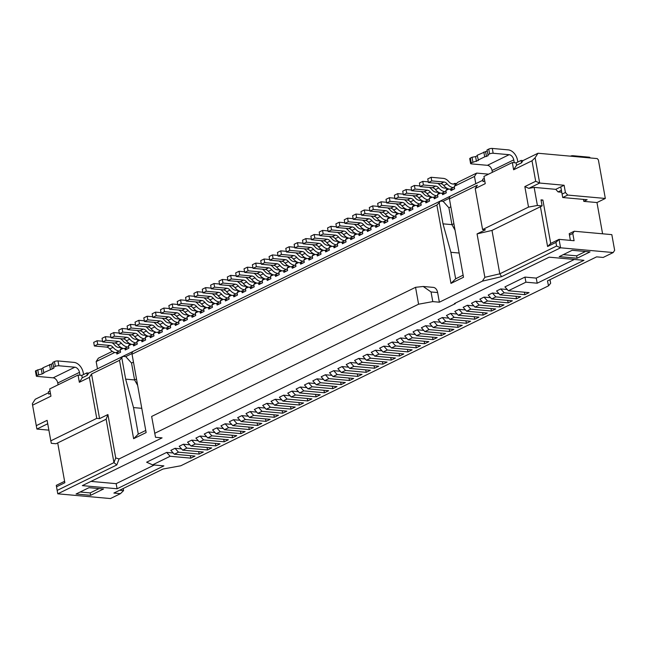 <?xml version="1.0" encoding="UTF-8"?>
<svg xmlns="http://www.w3.org/2000/svg" width="647" height="647" viewBox="0 0 647 647"><rect width="100%" height="100%" fill="white"/><g stroke="black" fill="none" stroke-linecap="round" stroke-linejoin="round"><path stroke-width="0.97" d="M453.385 184.039L454.679 183.4L455.787 184.241L452.657 183.974A6.381 4.367 63.9 0 1 448.792 181.645A8.929 6.114 63.9 0 0 443.381 178.386L431.112 177.278L431.759 180.901L428.419 182.535L440.688 183.643L444.028 182.009L431.759 180.901M428.419 182.535L427.764 178.92L431.112 177.278M444.028 182.009A5.103 3.494 -116.1 0 1 447.126 183.869L443.777 185.503A5.103 3.494 63.9 0 0 440.688 183.643M447.101 188.309L444.303 188.059A6.381 4.367 63.9 0 1 440.437 185.729A8.929 6.114 63.9 0 0 437.704 183.368M422.758 181.37L423.405 184.985L420.065 186.619L419.418 183.004L422.758 181.37L428.298 181.872M420.065 186.619L432.342 187.727L435.682 186.093L423.405 184.985M435.682 186.093A5.103 3.494 -116.1 0 1 438.771 187.953L435.431 189.587A5.103 3.494 63.9 0 0 432.342 187.727M438.747 192.394L435.949 192.143A6.381 4.367 63.9 0 1 432.083 189.822A8.929 6.114 63.9 0 0 429.357 187.46M414.403 185.454L415.059 189.07L411.718 190.703L411.063 187.088L414.403 185.454L419.952 185.956M411.718 190.703L423.987 191.811L427.327 190.178L415.059 189.07M427.327 190.178A5.103 3.494 -116.1 0 1 430.417 192.038L427.077 193.671A5.103 3.494 63.9 0 0 423.987 191.811M430.401 196.486L427.602 196.227A6.381 4.367 63.9 0 1 423.736 193.906A8.929 6.114 63.9 0 0 421.003 191.544M406.057 189.539L406.704 193.162L403.364 194.796L402.717 191.172L406.057 189.539L411.597 190.04M403.364 194.796L415.633 195.904L418.973 194.27L406.704 193.162M418.973 194.27A5.103 3.494 -116.1 0 1 422.07 196.13L418.722 197.764A5.103 3.494 63.9 0 0 415.633 195.904M422.046 200.57L419.248 200.319A6.381 4.367 63.9 0 1 415.382 197.99A8.929 6.114 63.9 0 0 412.649 195.629M397.703 193.631L398.35 197.246L395.01 198.88L394.363 195.265L397.703 193.631L403.243 194.124M395.01 198.88L407.286 199.988L410.627 198.354L398.35 197.246M410.627 198.354A5.103 3.494 -116.1 0 1 413.716 200.214L410.376 201.848A5.103 3.494 63.9 0 0 407.286 199.988M413.692 204.654L410.894 204.403A6.381 4.367 63.9 0 1 407.028 202.074A8.929 6.114 63.9 0 0 404.302 199.721M389.348 197.715L390.004 201.33L386.663 202.964L386.008 199.349L389.348 197.715L394.896 198.217M386.663 202.964L398.932 204.072L402.272 202.438L390.004 201.33M402.272 202.438A5.103 3.494 -116.1 0 1 405.362 204.298L402.022 205.932A5.103 3.494 63.9 0 0 398.932 204.072M405.345 208.746L402.547 208.488A6.381 4.367 63.9 0 1 398.681 206.167A8.929 6.114 63.9 0 0 395.948 203.805M381.002 201.799L381.649 205.414L378.309 207.056L377.662 203.433L381.002 201.799L386.542 202.301M378.309 207.056L390.578 208.164L393.918 206.522L381.649 205.414M393.918 206.522A5.103 3.494 -116.1 0 1 397.015 208.383L393.675 210.024A5.103 3.494 63.9 0 0 390.578 208.164M396.991 212.831L394.193 212.58A6.381 4.367 63.9 0 1 390.327 210.251A8.929 6.114 63.9 0 0 387.593 207.889M372.648 205.892L373.295 209.507L369.955 211.14L369.308 207.525L372.648 205.892L378.188 206.385M369.955 211.14L382.231 212.248L385.572 210.615L373.295 209.507M385.572 210.615A5.103 3.494 -116.1 0 1 388.661 212.475L385.321 214.108A5.103 3.494 63.9 0 0 382.231 212.248M388.637 216.915L385.838 216.664A6.381 4.367 63.9 0 1 381.973 214.335A8.929 6.114 63.9 0 0 379.247 211.981M364.293 209.976L364.948 213.591L361.608 215.225L360.953 211.609L364.293 209.976L369.841 210.477M361.608 215.225L373.877 216.333L377.217 214.699L364.948 213.591M377.217 214.699A5.103 3.494 -116.1 0 1 380.307 216.559L376.966 218.193A5.103 3.494 63.9 0 0 373.877 216.333M380.29 220.999L377.492 220.748A6.381 4.367 63.9 0 1 373.626 218.427A8.929 6.114 63.9 0 0 370.893 216.066M355.947 214.06L356.594 217.675L353.254 219.317L352.607 215.694L355.947 214.06L361.487 214.561M353.254 219.317L365.523 220.417L368.863 218.783L356.594 217.675M368.863 218.783A5.103 3.494 -116.1 0 1 371.96 220.643L368.62 222.285A5.103 3.494 63.9 0 0 365.523 220.417M371.936 225.091L369.138 224.841A6.381 4.367 63.9 0 1 365.272 222.511A8.929 6.114 63.9 0 0 362.538 220.15M347.593 218.144L348.24 221.767L344.9 223.401L344.253 219.786L347.593 218.144L353.133 218.646M344.9 223.401L357.176 224.509L360.516 222.875L348.24 221.767M360.516 222.875A5.103 3.494 -116.1 0 1 363.606 224.735L360.266 226.369A5.103 3.494 63.9 0 0 357.176 224.509M363.582 229.175L360.783 228.925A6.381 4.367 63.9 0 1 356.918 226.596A8.929 6.114 63.9 0 0 354.192 224.234M339.238 222.236L339.893 225.852L336.553 227.485L335.898 223.87L339.238 222.236L344.786 222.738M336.553 227.485L348.822 228.593L352.162 226.96L339.893 225.852M352.162 226.96A5.103 3.494 -116.1 0 1 355.252 228.82L351.911 230.453A5.103 3.494 63.9 0 0 348.822 228.593M355.235 233.26L352.437 233.009A6.381 4.367 63.9 0 1 348.571 230.688A8.929 6.114 63.9 0 0 345.838 228.326M330.892 226.321L331.539 229.936L328.199 231.569L327.552 227.954L330.892 226.321L336.432 226.822M328.199 231.569L340.468 232.677L343.808 231.044L331.539 229.936M343.808 231.044A5.103 3.494 -116.1 0 1 346.905 232.904L343.565 234.537A5.103 3.494 63.9 0 0 340.468 232.677M346.881 237.352L344.083 237.093A6.381 4.367 63.9 0 1 340.217 234.772A8.929 6.114 63.9 0 0 337.483 232.41M322.538 230.405L323.185 234.028L319.844 235.662L319.197 232.038L322.538 230.405L328.078 230.906M319.844 235.662L332.121 236.77L335.461 235.136L323.185 234.028M335.461 235.136A5.103 3.494 -116.1 0 1 338.551 236.996L335.211 238.63A5.103 3.494 63.9 0 0 332.121 236.77M338.527 241.436L335.728 241.185A6.381 4.367 63.9 0 1 331.862 238.856A8.929 6.114 63.9 0 0 329.137 236.495M314.183 234.497L314.838 238.112L311.498 239.746L310.843 236.131L314.183 234.497L319.731 234.998M311.498 239.746L323.767 240.854L327.107 239.22L314.838 238.112M327.107 239.22A5.103 3.494 -116.1 0 1 330.196 241.08L326.856 242.714A5.103 3.494 63.9 0 0 323.767 240.854M330.18 245.52L327.382 245.27A6.381 4.367 63.9 0 1 323.516 242.948A8.929 6.114 63.9 0 0 320.783 240.587M305.837 238.581L306.484 242.196L303.144 243.83L302.497 240.215L305.837 238.581L311.377 239.083M303.144 243.83L315.412 244.938L318.753 243.304L306.484 242.196M318.753 243.304A5.103 3.494 -116.1 0 1 321.85 245.164L318.51 246.798A5.103 3.494 63.9 0 0 315.412 244.938M321.826 249.613L319.028 249.354A6.381 4.367 63.9 0 1 315.162 247.033A8.929 6.114 63.9 0 0 312.436 244.671M297.483 242.665L298.13 246.289L294.789 247.922L294.142 244.299L297.483 242.665L303.022 243.167M294.789 247.922L307.066 249.03L310.406 247.389L298.13 246.289M310.406 247.389A5.103 3.494 -116.1 0 1 313.496 249.257L310.156 250.89A5.103 3.494 63.9 0 0 307.066 249.03M313.471 253.697L310.673 253.446A6.381 4.367 63.9 0 1 306.815 251.117A8.929 6.114 63.9 0 0 304.082 248.755M289.128 246.758L289.783 250.373L286.443 252.007L285.788 248.391L289.128 246.758L294.676 247.251M286.443 252.007L298.712 253.114L302.052 251.481L289.783 250.373M302.052 251.481A5.103 3.494 -116.1 0 1 305.141 253.341L301.801 254.975A5.103 3.494 63.9 0 0 298.712 253.114M305.125 257.781L302.327 257.53A6.381 4.367 63.9 0 1 298.461 255.201A8.929 6.114 63.9 0 0 295.728 252.848M280.782 250.842L281.429 254.457L278.089 256.091L277.442 252.476L280.782 250.842L286.322 251.343M278.089 256.091L290.357 257.199L293.698 255.565L281.429 254.457M293.698 255.565A5.103 3.494 -116.1 0 1 296.795 257.425L293.455 259.059A5.103 3.494 63.9 0 0 290.357 257.199M296.771 261.873L293.973 261.614A6.381 4.367 63.9 0 1 290.107 259.293A8.929 6.114 63.9 0 0 287.381 256.932M272.427 254.926L273.074 258.541L269.734 260.183L269.087 256.56L272.427 254.926L277.967 255.428M269.734 260.183L282.011 261.291L285.351 259.649L273.074 258.541M285.351 259.649A5.103 3.494 -116.1 0 1 288.441 261.509L285.101 263.151A5.103 3.494 63.9 0 0 282.011 261.291M443.777 185.503A10.206 6.988 63.9 0 0 449.964 189.223L453.167 189.514M454.429 187.687L453.304 187.59A10.206 6.988 -116.1 0 1 447.126 183.869M435.431 189.587A10.206 6.988 63.9 0 0 441.61 193.307L444.812 193.599M446.074 191.779L444.95 191.674A10.206 6.988 -116.1 0 1 438.771 187.953M427.077 193.671A10.206 6.988 63.9 0 0 433.264 197.392L436.466 197.683M437.728 195.863L436.604 195.758A10.206 6.988 -116.1 0 1 430.417 192.038M418.722 197.764A10.206 6.988 63.9 0 0 424.909 201.484L428.112 201.775M429.373 199.947L428.249 199.85A10.206 6.988 -116.1 0 1 422.07 196.13M410.376 201.848A10.206 6.988 63.9 0 0 416.555 205.568L419.757 205.859M421.019 204.04L419.895 203.934A10.206 6.988 -116.1 0 1 413.716 200.214M402.022 205.932A10.206 6.988 63.9 0 0 408.208 209.652L411.411 209.943M412.673 208.124L411.549 208.019A10.206 6.988 -116.1 0 1 405.362 204.298M393.675 210.024A10.206 6.988 63.9 0 0 399.854 213.745L403.057 214.028M404.318 212.208L403.194 212.111A10.206 6.988 -116.1 0 1 397.015 208.383M385.321 214.108A10.206 6.988 63.9 0 0 391.5 217.829L394.702 218.12M395.964 216.292L394.84 216.195A10.206 6.988 -116.1 0 1 388.661 212.475M376.966 218.193A10.206 6.988 63.9 0 0 383.153 221.913L386.356 222.204M387.618 220.384L386.494 220.279A10.206 6.988 -116.1 0 1 380.307 216.559M368.62 222.285A10.206 6.988 63.9 0 0 374.799 226.005L378.002 226.288M379.263 224.469L378.139 224.363A10.206 6.988 -116.1 0 1 371.96 220.643M360.266 226.369A10.206 6.988 63.9 0 0 366.445 230.089L369.647 230.381M370.909 228.553L369.785 228.456A10.206 6.988 -116.1 0 1 363.606 224.735M351.911 230.453A10.206 6.988 63.9 0 0 358.098 234.174L361.301 234.465M362.563 232.645L361.438 232.54A10.206 6.988 -116.1 0 1 355.252 228.82M343.565 234.537A10.206 6.988 63.9 0 0 349.744 238.266L352.947 238.549M354.208 236.729L353.084 236.624A10.206 6.988 -116.1 0 1 346.905 232.904M335.211 238.63A10.206 6.988 63.9 0 0 341.39 242.35L344.592 242.641M345.854 240.813L344.73 240.716A10.206 6.988 -116.1 0 1 338.551 236.996M326.856 242.714A10.206 6.988 63.9 0 0 333.043 246.434L336.246 246.725M337.508 244.906L336.383 244.801A10.206 6.988 -116.1 0 1 330.196 241.08M318.51 246.798A10.206 6.988 63.9 0 0 324.689 250.518L327.892 250.81M329.153 248.99L328.029 248.885A10.206 6.988 -116.1 0 1 321.85 245.164M310.156 250.89A10.206 6.988 63.9 0 0 316.334 254.611L319.537 254.894M320.807 253.074L319.675 252.977A10.206 6.988 -116.1 0 1 313.496 249.257M301.801 254.975A10.206 6.988 63.9 0 0 307.988 258.695L311.191 258.986M312.452 257.158L311.328 257.061A10.206 6.988 -116.1 0 1 305.141 253.341M293.455 259.059A10.206 6.988 63.9 0 0 299.634 262.779L302.836 263.07M304.098 261.251L302.974 261.145A10.206 6.988 -116.1 0 1 296.795 257.425M285.101 263.151A10.206 6.988 63.9 0 0 291.279 266.871L294.49 267.154M295.752 265.335L294.62 265.238A10.206 6.988 -116.1 0 1 288.441 261.509M304.05 257.11L303.055 257.595M312.404 253.017L311.401 253.511M320.758 248.933L319.755 249.427M329.105 244.849L328.11 245.334M337.459 240.757L336.456 241.25M345.813 236.673L344.811 237.166M354.16 232.588L353.165 233.074M362.514 228.496L361.511 228.989M370.868 224.412L369.866 224.905M379.215 220.328L378.22 220.813M387.569 216.244L386.566 216.729M395.924 212.151L394.921 212.645M404.27 208.067L403.275 208.552M412.624 203.983L411.621 204.468M420.979 199.891L419.976 200.384M429.325 195.806L428.33 196.3M437.679 191.722L436.676 192.208M446.034 187.63L445.031 188.123M454.679 183.4L456.483 183.562M295.703 261.194L294.7 261.679M455.019 230.106L451.938 224.646L448.897 207.768L443.114 201.314L440.3 201.055L97.462 368.814L96.16 361.576L114.762 352.478M453.862 223.7L451.938 224.646L443.009 223.838L450.878 252.29L455.65 278.817L450.975 283.402L436.879 205.034L132.037 354.192L146.141 432.568L133.614 438.698L119.509 360.322L91.534 374.015L99.565 418.625L107.912 414.541L115.724 457.947L119.072 458.933L162.09 437.882L155.515 437.283L151.641 416.458L415.552 287.317L423.219 286.475L431.048 291.967L432.786 301.607L439.362 302.206L482.387 281.154L484.862 277.312L477.057 233.907L491.987 230.421L542.097 205.9L537.398 205.471L534.139 187.387L555.757 189.336L558.07 191.916L561.386 190.299M561.733 192.248L558.07 191.916M541.102 200.368L542.89 200.036L541.013 199.866L542.097 205.9M487.248 150.905L477.146 155.296L478.432 160.302L471.226 162.898A2.556 0.712 169.8 0 0 470.595 163.521A2.556 0.712 169.8 0 0 471.437 163.885L487.417 165.325A5.103 3.494 -116.1 0 1 492.043 170.484L492.367 172.304M483.827 152.029L484.7 156.849L478.012 160.124L478.117 160.618M488.736 149.085L489.601 153.905A2.556 0.712 -10.2 0 1 493.151 153.258L492.286 148.438A2.556 0.712 169.8 0 0 488.736 149.085L487.062 149.902L488.145 155.709L484.7 156.849M489.601 153.905L487.935 154.722M472.9 162.082L472.035 157.253L470.361 158.07A2.556 0.712 169.8 0 0 469.73 158.693L470.595 163.521M477.235 155.798L475.585 156.606L476.451 161.435M475.585 156.606L472.035 157.253M583.457 199.389L583.812 201.363L587.153 199.729L562.712 197.521L560.771 186.886L555.757 189.336M547.588 246.507L555.935 242.415L559.048 239.358L550.702 243.442L547.588 246.507L540.423 206.716M550.702 243.442L542.89 200.036M570.395 240.385L569.223 233.688L574.237 231.238L611.827 234.635L614.65 250.308L613.202 252.548L603.182 257.449L596.607 256.859L547.475 280.903L548.519 285.837L550.654 283.257L549.901 279.706M292.04 266.936L292.274 268.238L295.946 266.443L295.517 264.033L297.005 261.995M300.386 262.852L300.62 264.154L304.3 262.358L303.864 259.948L305.36 257.902M308.74 258.76L308.975 260.07L312.647 258.266L312.218 255.856L313.706 253.818M317.095 254.675L317.329 255.977L321.001 254.182L320.572 251.772L322.06 249.734M325.441 250.591L325.676 251.893L329.355 250.098L328.919 247.688L330.415 245.642M333.795 246.507L334.03 247.809L337.702 246.006L337.273 243.595L338.761 241.557M342.15 242.415L342.384 243.725L346.056 241.921L345.619 239.511L347.115 237.473M350.496 238.331L350.731 239.633L354.41 237.837L353.974 235.427L355.47 233.389M358.85 234.246L359.085 235.548L362.757 233.753L362.328 231.335L363.816 229.297M367.205 230.154L367.439 231.464L371.111 229.661L370.674 227.251L372.171 225.213M375.551 226.07L375.786 227.372L379.465 225.577L379.029 223.166L380.525 221.128M383.906 221.986L384.14 223.288L387.812 221.492L387.383 219.074L388.871 217.036M392.26 217.893L392.494 219.204L396.166 217.4L395.729 214.99L397.226 212.952M400.606 213.809L400.841 215.111L404.521 213.316L404.084 210.906L405.572 208.868M408.961 209.725L409.195 211.027L412.867 209.232L412.438 206.822L413.926 204.775M417.315 205.641L417.55 206.943L421.221 205.139L420.785 202.729L422.281 200.691M425.661 201.549L425.896 202.851L429.576 201.055L429.139 198.645L430.627 196.607M434.016 197.464L434.25 198.766L437.922 196.971L437.493 194.561L438.981 192.515M442.37 193.38L442.605 194.682L446.276 192.887L445.84 190.469L447.336 188.431M476.661 173.089L474.486 176.453L454.194 186.385L457.696 182.365L476.661 173.089L488.574 174.164M290.139 266.661L287.163 268.117L288.651 266.079M449.301 198.281L443.114 201.314M450.83 206.822L448.897 207.768M459.144 253.034L450.878 252.29M463.123 275.161L455.65 278.817M583.812 201.363L596.971 202.551L602.592 233.802M492.286 148.438L508.259 149.878A10.206 6.988 -116.1 0 1 517.519 160.205L517.843 162.025M514.268 162.72L513.758 159.866A5.103 3.494 63.9 0 0 509.132 154.698L493.151 153.258M534.139 187.387L528.817 188.358L539.671 183.044L535.118 157.731L538.013 153.242L597.221 158.588L598.378 159.882L605.325 198.459L567.726 195.07L565.413 192.482L562.073 194.124M565.413 192.482L564.111 185.252L539.671 183.044L535.692 181.281L532.004 160.788L535.118 157.731M560.771 186.886L564.111 185.252M567.726 195.07L562.712 197.521M605.325 198.459L596.971 202.551M528.817 188.358L524.83 186.595L535.692 181.281M537.398 205.471L528.518 207.089L524.83 186.595M474.486 176.453L475.788 183.691L450.32 196.154L449.236 197.836L463.503 277.272L450.975 283.402M570.444 156.17A10.206 6.988 -116.1 0 1 573.113 155.733L589.093 157.172L589.215 157.868M590.007 157.933L589.935 157.536A2.556 0.712 169.8 0 0 589.093 157.172M491.987 230.421L499.799 273.827L556.59 246.03L555.935 242.415M556.59 246.03L560.569 247.801L559.048 239.358L574.091 240.716L572.789 233.478L569.449 235.112M572.789 233.478L574.237 231.238M563.311 254.627L576.639 255.832L585.495 251.497M264.073 259.01L264.728 262.633L261.388 264.267L260.733 260.652L264.073 259.01L269.621 259.512M288.416 265.957L285.618 265.707A6.381 4.367 63.9 0 1 281.76 263.378A8.929 6.114 63.9 0 0 279.027 261.016M261.388 264.267L273.657 265.375L276.997 263.741L264.728 262.633M276.997 263.741A5.103 3.494 -116.1 0 1 280.086 265.602L276.746 267.235A5.103 3.494 63.9 0 0 273.657 265.375M276.746 267.235A10.206 6.988 63.9 0 0 282.933 270.956L286.136 271.247M287.397 269.419L286.273 269.322A10.206 6.988 -116.1 0 1 280.086 265.602M295.517 264.033L298.493 262.577M303.864 259.948L306.848 258.485M312.218 255.856L315.194 254.4M320.572 251.772L323.549 250.316M328.919 247.688L331.903 246.224M337.273 243.595L340.249 242.14M345.619 239.511L348.604 238.056M353.974 235.427L356.958 233.963M362.328 231.335L365.304 229.879M370.674 227.251L373.659 225.795M379.029 223.166L382.013 221.703M387.383 219.074L390.359 217.618M395.729 214.99L398.714 213.534M404.084 210.906L407.068 209.45M412.438 206.822L415.414 205.358M420.785 202.729L423.769 201.274M429.139 198.645L432.123 197.189M437.493 194.561L440.47 193.097M445.84 190.469L448.824 189.013M454.194 186.385L454.631 188.795L450.951 190.598L450.716 189.288M450.32 196.154L440.3 201.055L439.208 202.737L443.009 223.838M287.163 268.117L287.6 270.527L283.92 272.33L283.685 271.02M280.305 270.163L278.808 272.201L281.793 270.745M278.808 272.201L279.245 274.619L275.565 276.415L275.331 275.112M271.95 274.255L270.462 276.293L273.438 274.829M270.462 276.293L270.891 278.703L267.219 280.499L266.985 279.197M263.596 278.339L262.108 280.377L265.084 278.922M262.108 280.377L262.545 282.788L258.865 284.591L258.63 283.281M255.25 282.424L253.753 284.462L256.738 283.006M253.753 284.462L254.19 286.88L250.518 288.675L250.276 287.373M246.895 286.508L245.407 288.554L248.383 287.09M245.407 288.554L245.836 290.964L242.164 292.759L241.929 291.457M238.541 290.6L237.053 292.638L240.029 291.182M237.053 292.638L237.489 295.048L233.81 296.844L233.575 295.542M230.195 294.684L228.698 296.722L231.683 295.267M228.698 296.722L229.135 299.132L225.463 300.936L225.229 299.634M221.84 298.768L220.352 300.815L223.328 299.351M220.352 300.815L220.781 303.225L217.109 305.02L216.874 303.718M213.486 302.861L211.998 304.899L214.974 303.443M211.998 304.899L212.434 307.309L208.755 309.104L208.52 307.802M205.139 306.945L203.643 308.983L206.628 307.527M203.643 308.983L204.08 311.393L200.408 313.197L200.174 311.886M196.785 311.029L195.297 313.067L198.273 311.611M195.297 313.067L195.726 315.485L192.054 317.281L191.819 315.979M188.431 315.121L186.943 317.159L189.919 315.696M186.943 317.159L187.379 319.569L183.699 321.365L183.465 320.063M180.084 319.206L178.588 321.244L181.572 319.788M178.588 321.244L179.025 323.654L175.353 325.457L175.119 324.147M171.73 323.29L170.242 325.328L173.218 323.872M170.242 325.328L170.671 327.746L166.999 329.541L166.764 328.239M163.376 327.382L161.887 329.42L164.864 327.956M161.887 329.42L162.324 331.83L158.644 333.626L158.426 332.421L160.691 332.623M162.122 330.722L160.998 330.617A10.206 6.988 -116.1 0 1 154.811 326.897L151.058 328.741A10.206 6.988 63.9 0 0 157.237 332.461L158.426 332.421M154.746 331.741L153.533 333.504L156.097 332.251M153.533 333.504L153.97 335.914L150.298 337.718L150.064 336.408M146.675 335.55L145.187 337.588L148.163 336.133M145.187 337.588L145.615 339.998L141.944 341.802L141.709 340.5M138.321 339.635L136.832 341.681L139.817 340.217M136.832 341.681L137.269 344.091L133.589 345.886L133.355 344.584M129.974 343.727L128.478 345.765L131.462 344.309M128.478 345.765L128.915 348.175L125.243 349.97L125.008 348.668M121.62 347.811L120.132 349.849L123.108 348.393M120.132 349.849L120.56 352.259L116.889 354.063L116.654 352.752M90.984 481.392L116.145 483.665L154.269 465.007M152.603 464.853L170.145 456.272L190.816 458.141L194.998 456.095L174.318 454.234L178.491 452.188L199.171 454.057L203.344 452.01L182.672 450.142L186.846 448.104L207.525 449.964L211.698 447.926L191.019 446.058L195.2 444.012L215.872 445.88L220.053 443.834L199.373 441.974L203.546 439.928L224.226 441.796L228.399 439.75L207.727 437.882L211.901 435.843L232.58 437.712L236.753 435.666L216.074 433.797L220.255 431.751L240.927 433.619L245.108 431.581L224.428 429.713L228.601 427.667L249.281 429.535L253.454 427.489L232.783 425.621L236.956 423.583L257.635 425.451L261.809 423.405L241.129 421.537L245.31 419.499L265.982 421.359L270.163 419.321L249.483 417.452L253.656 415.406L274.336 417.275L278.509 415.228L257.838 413.368L262.011 411.322L282.69 413.19L286.864 411.144L266.184 409.276L270.365 407.238L291.037 409.098L295.218 407.06L274.538 405.192L278.711 403.146L299.391 405.014L303.564 402.968L282.893 401.108L287.066 399.062L307.746 400.93L311.919 398.884L291.239 397.015L295.42 394.977L316.092 396.837L320.273 394.799L299.593 392.931L303.767 390.885L324.446 392.753L328.619 390.715L307.948 388.847L312.121 386.801L332.801 388.669L336.974 386.623L316.294 384.755L320.475 382.717L341.147 384.585L345.328 382.539L324.648 380.671L328.822 378.624L349.501 380.493L353.674 378.455L333.003 376.586L337.176 374.54L357.856 376.408L362.029 374.362L341.349 372.502L345.53 370.456L366.202 372.324L370.383 370.278L349.703 368.41L353.877 366.372L374.556 368.232L378.73 366.194L358.058 364.326L362.231 362.28L382.911 364.148L387.084 362.102L366.404 360.242L370.585 358.195L391.257 360.064L395.438 358.017L374.759 356.149L378.932 354.111L399.611 355.971L403.785 353.933L383.105 352.065L387.286 350.019L407.966 351.887L412.139 349.841L391.459 347.981L395.632 345.935L416.312 347.803L420.493 345.757L399.814 343.889L403.987 341.851L424.667 343.719L428.84 341.673L408.16 339.804L412.341 337.758L433.021 339.626L437.194 337.588L416.514 335.72L420.687 333.674L441.367 335.542L445.54 333.496L424.869 331.628L429.042 329.59L449.722 331.458L453.895 329.412L433.215 327.544L437.396 325.506L458.068 327.366L462.249 325.328L441.569 323.46L445.743 321.413L466.422 323.282L470.595 321.236L449.924 319.375L454.097 317.329L474.777 319.197L478.95 317.151L458.27 315.283L462.451 313.245L483.123 315.105L487.304 313.067L466.624 311.199L470.798 309.153L491.477 311.021L495.651 308.975L474.979 307.115L479.152 305.069L499.832 306.937L504.005 304.891L483.325 303.022L487.506 300.984L508.178 302.845L512.359 300.806L491.68 298.938L495.853 296.892L516.532 298.76L520.706 296.722L500.034 294.854L504.207 292.808L524.887 294.676L529.06 292.63L508.38 290.762L525.922 282.181L537.204 283.2L583.966 260.312L549.198 257.174L454.404 303.564L455.342 303.645L82.339 485.622L117.115 488.76L163.885 465.872L152.603 464.853L146.626 462.209L166.675 452.407L173.21 452.997M174.318 454.234L170.848 450.361L175.022 448.314L181.556 448.905M182.672 450.142L179.203 446.276L183.376 444.23L189.911 444.821M191.019 446.058L187.549 442.184L191.73 440.146L198.265 440.736M199.373 441.974L195.904 438.1L200.077 436.054L206.611 436.644M207.727 437.882L204.258 434.016L208.431 431.97L214.966 432.56M216.074 433.797L212.604 429.923L216.785 427.885L223.32 428.476M224.428 429.713L220.959 425.839L225.132 423.793L231.666 424.383M232.783 425.621L229.313 421.755L233.486 419.709L240.021 420.299M241.129 421.537L237.659 417.663L241.832 415.625L248.375 416.215M249.483 417.452L246.014 413.579L250.187 411.541L256.722 412.123M257.838 413.368L254.36 409.494L258.541 407.448L265.076 408.039M266.184 409.276L262.714 405.41L266.887 403.364L273.43 403.954M274.538 405.192L271.069 401.318L275.242 399.28L281.777 399.87M282.893 401.108L279.415 397.234L283.596 395.188L290.131 395.778M291.239 397.015L287.769 393.15L291.943 391.103L298.485 391.694M299.593 392.931L296.124 389.057L300.297 387.019L306.832 387.61M307.948 388.847L304.47 384.973L308.651 382.927L315.186 383.517M316.294 384.755L312.825 380.889L316.998 378.843L323.54 379.433M324.648 380.671L321.179 376.797L325.352 374.759L331.887 375.349M333.003 376.586L329.525 372.712L333.706 370.666L340.241 371.257M341.349 372.502L337.88 368.628L342.053 366.582L348.596 367.173M349.703 368.41L346.234 364.544L350.407 362.498L356.942 363.088M358.058 364.326L354.58 360.452L358.762 358.414L365.296 359.004M366.404 360.242L362.935 356.368L367.108 354.321L373.651 354.912M374.759 356.149L371.289 352.283L375.462 350.237L381.997 350.828M383.105 352.065L379.635 348.191L383.817 346.153L390.351 346.743M391.459 347.981L387.99 344.107L392.163 342.061L398.706 342.651M399.814 343.889L396.344 340.023L400.517 337.977L407.052 338.567M408.16 339.804L404.69 335.93L408.872 333.892L415.406 334.483M416.514 335.72L413.045 331.846L417.218 329.8L423.761 330.391M424.869 331.628L421.399 327.762L425.572 325.716L432.107 326.306M433.215 327.544L429.745 323.67L433.927 321.632L440.461 322.222M441.569 323.46L438.1 319.586L442.273 317.548L448.816 318.13M449.924 319.375L446.454 315.501L450.627 313.455L457.162 314.046M458.27 315.283L454.801 311.417L458.982 309.371L465.517 309.962M466.624 311.199L463.155 307.325L467.328 305.287L473.871 305.877M474.979 307.115L471.509 303.241L475.682 301.195L482.217 301.785M483.325 303.022L479.856 299.157L484.037 297.11L490.572 297.701M491.68 298.938L488.21 295.064L492.383 293.026L498.918 293.617M500.034 294.854L496.564 290.98L500.738 288.934L507.272 289.524M508.38 290.762L504.911 286.896L524.96 277.086L536.234 278.105L574.358 259.447M132.958 351.442L131.875 353.125L132.037 354.192M436.879 205.034L439.208 202.737M528.518 207.089L482.589 229.572L485.404 229.822L477.057 233.907M482.589 229.572L475.213 188.576L485.234 183.667L483.932 176.437L512.327 162.543L513.629 169.773L516.524 165.292L521.531 162.842L522.978 160.602L521.094 160.432L516.088 162.882L512.327 162.543M449.398 198.904L477.381 185.212L475.213 188.576M484.862 277.312L499.799 273.827L501.587 276.665L560.569 247.801L613.202 252.548M423.219 286.475L433.304 287.389A7.659 5.152 95.2 0 1 437.631 292.557L439.362 302.206M538.013 153.242L522.978 160.602M513.629 169.773L532.004 160.788M521.531 162.842L521.094 160.432M516.524 165.292L516.088 162.882M484.296 178.443L482.678 179.227L483.115 181.637L484.724 180.853M482.864 180.23L475.788 183.691M415.552 287.317L418.585 304.203L432.786 301.607M482.387 281.154L501.587 276.665M357.856 376.408L357.338 373.942M345.53 370.456L342.053 366.582M366.202 372.324L365.692 369.858M353.877 366.372L350.407 362.498M374.556 368.232L374.047 365.765M362.231 362.28L358.762 358.414M382.911 364.148L382.393 361.681M370.585 358.195L367.108 354.321M391.257 360.064L390.748 357.597M378.932 354.111L375.462 350.237M399.611 355.971L399.102 353.505M387.286 350.019L383.817 346.153M407.966 351.887L407.448 349.42M395.632 345.935L392.163 342.061M416.312 347.803L415.803 345.336M403.987 341.851L400.517 337.977M424.667 343.719L424.149 341.252M412.341 337.758L408.872 333.892M433.021 339.626L432.503 337.16M420.687 333.674L417.218 329.8M441.367 335.542L440.858 333.076M429.042 329.59L425.572 325.716M449.722 331.458L449.204 328.991M437.396 325.506L433.927 321.632M458.068 327.366L457.558 324.899M445.743 321.413L442.273 317.548M466.422 323.282L465.913 320.815M454.097 317.329L450.627 313.455M474.777 319.197L474.259 316.731M462.451 313.245L458.982 309.371M483.123 315.105L482.613 312.638M470.798 309.153L467.328 305.287M491.477 311.021L490.968 308.554M479.152 305.069L475.682 301.195M499.832 306.937L499.314 304.47M487.506 300.984L484.037 297.11M508.178 302.845L507.669 300.386M495.853 296.892L492.383 293.026M516.532 298.76L516.023 296.294M504.207 292.808L500.738 288.934M524.887 294.676L524.369 292.209M525.922 282.181L524.96 277.086M537.204 283.2L536.234 278.105M455.342 303.645L455.253 303.144M154.673 433.336L418.585 304.203M577.075 258.242L590.024 251.909L572.166 250.292L559.218 256.633L577.075 258.242L576.639 255.832M548.519 285.837L180.764 465.783L163.012 469.026L113.88 493.063L120.455 493.661L110.435 498.562L57.801 493.815L116.792 464.95L119.072 458.933M76.055 494.009L90.62 495.327L103.56 488.986L88.995 487.676L76.055 494.009M550.654 283.257L550.007 279.658M48.574 392.737L35.245 399.256L32.35 403.744L32.576 405.168L50.951 396.174L49.649 388.944L78.044 375.05L79.346 382.28L82.234 377.799L81.805 375.389L78.044 375.05M50.005 390.942L48.396 391.734L48.832 394.144L50.442 393.36M97.462 368.814L88.696 373.109L86.811 372.939L81.805 375.389M120.455 493.661L123.577 490.604L123.197 488.509M90.62 495.327L90.184 492.909L99.04 488.582M80.147 492.003L90.184 492.909M116.792 464.95L113.953 462.629L115.724 457.947M57.801 493.815L57.162 490.418L113.953 462.629L106.14 419.224L107.912 414.541M123.577 490.604L119.638 490.248M337.176 374.54L333.706 370.666M349.501 380.493L348.992 378.026M328.822 378.624L325.352 374.759M341.147 384.585L340.637 382.118M320.475 382.717L316.998 378.843M332.801 388.669L332.283 386.202M312.121 386.801L308.651 382.927M324.446 392.753L323.937 390.287M303.767 390.885L300.297 387.019M316.092 396.837L315.582 394.379M295.42 394.977L291.943 391.103M307.746 400.93L307.228 398.463M287.066 399.062L283.596 395.188M299.391 405.014L298.882 402.547M278.711 403.146L275.242 399.28M291.037 409.098L290.527 406.631M270.365 407.238L266.887 403.364M282.69 413.19L282.173 410.724M262.011 411.322L258.541 407.448M274.336 417.275L273.827 414.808M253.656 415.406L250.187 411.541M265.982 421.359L265.472 418.892M245.31 419.499L241.832 415.625M257.635 425.451L257.118 422.984M236.956 423.583L233.486 419.709M249.281 429.535L248.772 427.069M228.601 427.667L225.132 423.793M240.927 433.619L240.417 431.153M220.255 431.751L216.785 427.885M232.58 437.712L232.063 435.245M211.901 435.843L208.431 431.97M224.226 441.796L223.716 439.329M203.546 439.928L200.077 436.054M215.872 445.88L215.362 443.413M195.2 444.012L191.73 440.146M207.525 449.964L207.008 447.498M186.846 448.104L183.376 444.23M199.171 454.057L198.661 451.59M178.491 452.188L175.022 448.314M190.816 458.141L190.307 455.674M170.145 456.272L166.675 452.407M117.115 488.76L116.145 483.665M79.985 375.22L79.476 372.365A5.103 3.494 63.9 0 0 74.842 367.205L58.869 365.765L58.004 360.945L73.976 362.385A10.206 6.988 -116.1 0 1 83.228 372.704L83.56 374.524M58.004 360.945A2.556 0.712 169.8 0 0 54.453 361.592L55.319 366.412L53.644 367.229L53.855 368.216L43.729 372.623L43.834 373.117L42.168 373.934L36.944 375.406A2.556 0.712 169.8 0 0 36.313 376.02A2.556 0.712 169.8 0 0 37.154 376.392L53.135 377.832A5.103 3.494 -116.1 0 1 57.761 382.992L58.084 384.811M48.881 430.142L36.903 429.066L32.576 405.168M82.234 377.799L87.248 375.349L86.811 372.939M87.248 375.349L88.696 373.109M112.343 351.361L98.328 358.22L96.16 361.576M79.346 382.28L89.367 377.379L96.743 418.374L99.565 418.625M89.367 377.379L91.534 374.015M119.509 360.322L122.93 356.351L125.753 356.602L131.535 363.056L134.576 379.935L125.647 379.134L133.517 407.586L138.288 434.105L133.614 438.698M121.846 358.034L125.647 379.134M138.288 434.105L145.761 430.449M57.162 490.418L56.281 485.371L64.603 481.303M56.507 486.795L64.862 482.711L57.704 442.92L106.14 419.224M42.953 368.305L36.078 370.577A2.556 0.712 169.8 0 0 35.448 371.2L36.313 376.02M52.957 363.404L42.864 367.803L43.729 372.623M54.453 361.592L52.779 362.409L53.644 367.229M55.319 366.412A2.556 0.712 -10.2 0 1 58.869 365.765M47.732 423.761L36.903 429.066M141.782 408.33L133.517 407.586M137.657 385.394L134.576 379.935L136.501 378.996M57.704 442.92L56.03 443.737L51.331 443.316L50.806 440.85L96.743 418.374M38.618 374.589L37.744 369.76M41.295 369.113L42.168 373.934M49.544 364.536L50.409 369.356M50.806 440.85L47.118 420.348L36.264 425.661M133.468 362.118L131.535 363.056M131.939 353.577L125.753 356.602M151.058 328.741A5.103 3.494 63.9 0 0 147.961 326.881L151.721 325.037L139.453 323.929L135.692 325.773L147.961 326.881M144.346 320.815L138.798 320.314L135.045 322.149L135.692 325.773M120.366 351.151L119.242 351.054A10.206 6.988 -116.1 0 1 113.055 347.334L109.715 348.968A10.206 6.988 63.9 0 0 115.902 352.688L119.105 352.979M128.713 347.067L127.588 346.97A10.206 6.988 -116.1 0 1 121.41 343.25L118.069 344.883A10.206 6.988 63.9 0 0 124.248 348.604L127.451 348.887M137.067 342.983L135.943 342.878A10.206 6.988 -116.1 0 1 129.756 339.157L126.416 340.791A10.206 6.988 63.9 0 0 132.603 344.511L135.805 344.802M145.421 338.899L144.297 338.793A10.206 6.988 -116.1 0 1 138.11 335.073L134.77 336.707A10.206 6.988 63.9 0 0 140.957 340.427L144.16 340.718M153.768 334.806L152.643 334.709A10.206 6.988 -116.1 0 1 146.465 330.989L143.124 332.623A10.206 6.988 63.9 0 0 149.303 336.343L152.506 336.634M170.476 326.638L169.352 326.533A10.206 6.988 -116.1 0 1 163.165 322.813L159.825 324.446A10.206 6.988 63.9 0 0 166.012 328.166L169.215 328.458M178.823 322.546L177.699 322.449A10.206 6.988 -116.1 0 1 171.52 318.728L168.18 320.362A10.206 6.988 63.9 0 0 174.358 324.082L177.561 324.373M187.177 318.461L186.053 318.356A10.206 6.988 -116.1 0 1 179.866 314.636L176.526 316.278A10.206 6.988 63.9 0 0 182.713 319.998L185.915 320.281M195.531 314.377L194.407 314.272A10.206 6.988 -116.1 0 1 188.22 310.552L184.88 312.186A10.206 6.988 63.9 0 0 191.059 315.906L194.27 316.197M203.878 310.285L202.754 310.188A10.206 6.988 -116.1 0 1 196.575 306.468L193.235 308.101A10.206 6.988 63.9 0 0 199.413 311.822L202.616 312.113M212.232 306.201L211.108 306.104A10.206 6.988 -116.1 0 1 204.921 302.375L201.581 304.017A10.206 6.988 63.9 0 0 207.768 307.737L210.971 308.021M220.587 302.117L219.462 302.012A10.206 6.988 -116.1 0 1 213.275 298.291L209.935 299.925A10.206 6.988 63.9 0 0 216.114 303.645L219.325 303.936M228.933 298.032L227.809 297.927A10.206 6.988 -116.1 0 1 221.63 294.207L218.29 295.841A10.206 6.988 63.9 0 0 224.469 299.561L227.671 299.852M237.287 293.94L236.163 293.843A10.206 6.988 -116.1 0 1 229.976 290.123L226.636 291.757A10.206 6.988 63.9 0 0 232.823 295.477L236.026 295.768M245.642 289.856L244.517 289.751A10.206 6.988 -116.1 0 1 238.331 286.031L234.99 287.664A10.206 6.988 63.9 0 0 241.169 291.385L244.38 291.676M253.988 285.772L252.864 285.667A10.206 6.988 -116.1 0 1 246.685 281.946L243.345 283.58A10.206 6.988 63.9 0 0 249.524 287.3L252.726 287.591M262.342 281.68L261.218 281.582A10.206 6.988 -116.1 0 1 255.031 277.862L251.691 279.496A10.206 6.988 63.9 0 0 257.878 283.216L261.081 283.507M270.697 277.595L269.573 277.49A10.206 6.988 -116.1 0 1 263.386 273.77L260.045 275.404A10.206 6.988 63.9 0 0 266.224 279.132L269.435 279.415M279.043 273.511L277.919 273.406A10.206 6.988 -116.1 0 1 271.74 269.686L268.4 271.319A10.206 6.988 63.9 0 0 274.579 275.04L277.781 275.331M162.073 326.581L161.079 327.067M109.715 348.968A5.103 3.494 63.9 0 0 106.626 347.107L109.966 345.474L97.697 344.366L94.357 345.999L106.626 347.107M102.582 341.244L97.042 340.751L93.702 342.384L94.357 345.999M111.996 342.748A8.929 6.114 63.9 0 1 114.721 345.11A6.381 4.367 63.9 0 0 118.587 347.439L121.385 347.69M97.042 340.751L97.697 344.366M109.966 345.474A5.103 3.494 -116.1 0 1 113.055 347.334M118.069 344.883A5.103 3.494 63.9 0 0 114.972 343.023L118.32 341.381L106.043 340.282L102.703 341.915L114.972 343.023M110.936 337.16L105.396 336.658L102.056 338.292L102.703 341.915M120.342 338.664A8.929 6.114 63.9 0 1 123.076 341.026A6.381 4.367 63.9 0 0 126.941 343.347L129.74 343.606M105.396 336.658L106.043 340.282M118.32 341.381A5.103 3.494 -116.1 0 1 121.41 343.25M126.416 340.791A5.103 3.494 63.9 0 0 123.326 338.931L126.666 337.297L114.398 336.189L111.058 337.823L123.326 338.931M119.291 333.076L113.743 332.574L110.402 334.208L111.058 337.823M128.696 334.58A8.929 6.114 63.9 0 1 131.43 336.941A6.381 4.367 63.9 0 0 135.288 339.263L138.094 339.513M113.743 332.574L114.398 336.189M126.666 337.297A5.103 3.494 -116.1 0 1 129.756 339.157M134.77 336.707A5.103 3.494 63.9 0 0 131.681 334.847L135.021 333.213L122.752 332.105L119.412 333.739L131.681 334.847M127.637 328.991L122.097 328.49L118.757 330.124L119.412 333.739M137.051 330.488A8.929 6.114 63.9 0 1 139.776 332.849A6.381 4.367 63.9 0 0 143.642 335.178L146.44 335.429M122.097 328.49L122.752 332.105M135.021 333.213A5.103 3.494 -116.1 0 1 138.11 335.073M143.124 332.623A5.103 3.494 63.9 0 0 140.027 330.763L143.375 329.129L131.098 328.021L127.758 329.655L140.027 330.763M135.53 324.859L130.451 324.398L127.111 326.031L127.758 329.655M145.858 326.686A8.929 6.114 63.9 0 1 148.131 328.765A6.381 4.367 63.9 0 0 151.996 331.086L153.889 331.264M130.451 324.398L131.098 328.021M143.375 329.129A5.103 3.494 -116.1 0 1 146.465 330.989M153.751 322.319A8.929 6.114 -116.1 0 1 156.485 324.681A6.381 4.367 -116.1 0 0 160.343 327.002L163.149 327.253M138.798 320.314L139.453 323.929M151.721 325.037A5.103 3.494 -116.1 0 1 154.811 326.897M159.825 324.446A5.103 3.494 63.9 0 0 156.736 322.586L160.076 320.952L147.807 319.844L144.467 321.478L156.736 322.586M152.692 316.731L147.152 316.229L143.812 317.863L144.467 321.478M162.106 318.227A8.929 6.114 63.9 0 1 164.831 320.588A6.381 4.367 63.9 0 0 168.697 322.918L171.495 323.168M147.152 316.229L147.807 319.844M160.076 320.952A5.103 3.494 -116.1 0 1 163.165 322.813M168.18 320.362A5.103 3.494 63.9 0 0 165.082 318.502L168.422 316.868L156.153 315.76L152.813 317.394L165.082 318.502M161.046 312.638L155.506 312.137L152.166 313.779L152.813 317.394M170.452 314.143A8.929 6.114 63.9 0 1 173.186 316.504A6.381 4.367 63.9 0 0 177.052 318.834L179.85 319.084M155.506 312.137L156.153 315.76M168.422 316.868A5.103 3.494 -116.1 0 1 171.52 318.728M176.526 316.278A5.103 3.494 63.9 0 0 173.436 314.41L176.777 312.776L164.508 311.668L161.168 313.31L173.436 314.41M169.401 308.554L163.853 308.053L160.513 309.687L161.168 313.31M178.807 310.059A8.929 6.114 63.9 0 1 181.54 312.42A6.381 4.367 63.9 0 0 185.398 314.741L188.204 314.992M163.853 308.053L164.508 311.668M176.777 312.776A5.103 3.494 -116.1 0 1 179.866 314.636M184.88 312.186A5.103 3.494 63.9 0 0 181.791 310.325L185.131 308.692L172.862 307.584L169.522 309.217L181.791 310.325M177.747 304.47L172.207 303.969L168.867 305.602L169.522 309.217M187.161 305.974A8.929 6.114 63.9 0 1 189.886 308.328A6.381 4.367 63.9 0 0 193.752 310.657L196.551 310.908M172.207 303.969L172.862 307.584M185.131 308.692A5.103 3.494 -116.1 0 1 188.22 310.552M193.235 308.101A5.103 3.494 63.9 0 0 190.137 306.241L193.477 304.608L181.209 303.5L177.868 305.133L190.137 306.241M186.101 300.378L180.562 299.885L177.221 301.518L177.868 305.133M195.507 301.882A8.929 6.114 63.9 0 1 198.241 304.244A6.381 4.367 63.9 0 0 202.107 306.573L204.905 306.824M180.562 299.885L181.209 303.5M193.477 304.608A5.103 3.494 -116.1 0 1 196.575 306.468M201.581 304.017A5.103 3.494 63.9 0 0 198.492 302.157L201.832 300.515L189.563 299.407L186.223 301.049L198.492 302.157M194.456 296.294L188.908 295.792L185.568 297.426L186.223 301.049M203.862 297.798A8.929 6.114 63.9 0 1 206.595 300.159A6.381 4.367 63.9 0 0 210.453 302.481L213.251 302.739M188.908 295.792L189.563 299.407M201.832 300.515A5.103 3.494 -116.1 0 1 204.921 302.375M209.935 299.925A5.103 3.494 63.9 0 0 206.846 298.065L210.186 296.431L197.917 295.323L194.569 296.957L206.846 298.065M202.802 292.209L197.262 291.708L193.922 293.342L194.569 296.957M212.216 293.714A8.929 6.114 63.9 0 1 214.941 296.067A6.381 4.367 63.9 0 0 218.807 298.396L221.606 298.647M197.262 291.708L197.917 295.323M210.186 296.431A5.103 3.494 -116.1 0 1 213.275 298.291M218.29 295.841A5.103 3.494 63.9 0 0 215.192 293.981L218.532 292.347L206.264 291.239L202.923 292.873L215.192 293.981M211.157 288.117L205.617 287.624L202.276 289.258L202.923 292.873M220.562 289.621A8.929 6.114 63.9 0 1 223.296 291.983A6.381 4.367 63.9 0 0 227.162 294.312L229.96 294.563M205.617 287.624L206.264 291.239M218.532 292.347A5.103 3.494 -116.1 0 1 221.63 294.207M226.636 291.757A5.103 3.494 63.9 0 0 223.547 289.896L226.887 288.263L214.618 287.155L211.278 288.788L223.547 289.896M219.511 284.033L213.963 283.532L210.623 285.165L211.278 288.788M228.917 285.537A8.929 6.114 63.9 0 1 231.65 287.899A6.381 4.367 63.9 0 0 235.508 290.22L238.306 290.479M213.963 283.532L214.618 287.155M226.887 288.263A5.103 3.494 -116.1 0 1 229.976 290.123M234.99 287.664A5.103 3.494 63.9 0 0 231.901 285.804L235.241 284.17L222.972 283.062L219.624 284.696L231.901 285.804M227.857 279.949L222.317 279.447L218.977 281.081L219.624 284.696M237.271 281.453A8.929 6.114 63.9 0 1 239.997 283.815A6.381 4.367 63.9 0 0 243.862 286.136L246.661 286.386M222.317 279.447L222.972 283.062M235.241 284.17A5.103 3.494 -116.1 0 1 238.331 286.031M243.345 283.58A5.103 3.494 63.9 0 0 240.247 281.72L243.587 280.086L231.319 278.978L227.979 280.612L240.247 281.72M236.212 275.865L230.672 275.363L227.332 276.997L227.979 280.612M245.617 277.361A8.929 6.114 63.9 0 1 248.351 279.722A6.381 4.367 63.9 0 0 252.217 282.052L255.015 282.302M230.672 275.363L231.319 278.978M243.587 280.086A5.103 3.494 -116.1 0 1 246.685 281.946M251.691 279.496A5.103 3.494 63.9 0 0 248.602 277.636L251.942 276.002L239.673 274.894L236.333 276.528L248.602 277.636M244.566 271.772L239.018 271.271L235.678 272.913L236.333 276.528M253.972 273.277A8.929 6.114 63.9 0 1 256.705 275.638A6.381 4.367 63.9 0 0 260.563 277.967L263.361 278.218M239.018 271.271L239.673 274.894M251.942 276.002A5.103 3.494 -116.1 0 1 255.031 277.862M260.045 275.404A5.103 3.494 63.9 0 0 256.956 273.544L260.296 271.91L248.027 270.802L244.679 272.436L256.956 273.544M252.912 267.688L247.372 267.187L244.032 268.82L244.679 272.436M262.326 269.192A8.929 6.114 63.9 0 1 265.052 271.554A6.381 4.367 63.9 0 0 268.917 273.875L271.716 274.126M247.372 267.187L248.027 270.802M260.296 271.91A5.103 3.494 -116.1 0 1 263.386 273.77M268.4 271.319A5.103 3.494 63.9 0 0 265.302 269.459L268.642 267.826L256.374 266.718L253.034 268.351L265.302 269.459M261.267 263.604L255.727 263.103L252.387 264.736L253.034 268.351M270.672 265.108A8.929 6.114 63.9 0 1 273.406 267.462A6.381 4.367 63.9 0 0 277.272 269.791L280.07 270.042M255.727 263.103L256.374 266.718M268.642 267.826A5.103 3.494 -116.1 0 1 271.74 269.686M153.307 330.868L152.724 331.159M145.373 334.75L144.37 335.243M137.018 338.842L136.024 339.327M128.672 342.926L127.669 343.42M287.349 265.278L286.346 265.771M278.994 269.37L278 269.856M270.648 273.455L269.645 273.94M262.294 277.539L261.291 278.032M253.939 281.623L252.945 282.116M245.593 285.715L244.59 286.2M237.239 289.799L236.236 290.293M228.884 293.884L227.89 294.377M220.538 297.976L219.535 298.461M212.184 302.06L211.189 302.545M203.837 306.144L202.834 306.638M195.483 310.236L194.48 310.722M187.129 314.321L186.134 314.806M178.782 318.405L177.779 318.898M170.428 322.489L169.425 322.982M453.304 187.59L449.964 189.223M444.95 191.674L441.61 193.307M436.604 195.758L433.264 197.392M428.249 199.85L424.909 201.484M419.895 203.934L416.555 205.568M411.549 208.019L408.208 209.652M403.194 212.111L399.854 213.745M394.84 216.195L391.5 217.829M386.494 220.279L383.153 221.913M378.139 224.363L374.799 226.005M369.785 228.456L366.445 230.089M361.438 232.54L358.098 234.174M353.084 236.624L349.744 238.266M344.73 240.716L341.39 242.35M336.383 244.801L333.043 246.434M328.029 248.885L324.689 250.518M319.675 252.977L316.334 254.611M311.328 257.061L307.988 258.695M302.974 261.145L299.634 262.779M294.62 265.238L291.279 266.871M485.606 151.705L486.471 156.525M471.226 162.898L470.361 158.07M487.417 165.325L509.132 154.698M513.758 159.866L492.043 170.484M286.273 269.322L282.933 270.956M437.631 292.557L431.048 291.967M79.476 372.365L57.761 382.992M53.135 377.832L74.842 367.205M36.944 375.406L36.078 370.577M43.745 372.632L43.834 373.117M51.315 364.212L52.189 369.033M119.242 351.054L115.902 352.688M127.588 346.97L124.248 348.604M135.943 342.878L132.603 344.511M144.297 338.793L140.957 340.427M152.643 334.709L149.303 336.343M160.998 330.617L157.237 332.461M169.352 326.533L166.012 328.166M177.699 322.449L174.358 324.082M186.053 318.356L182.713 319.998M194.407 314.272L191.059 315.906M202.754 310.188L199.413 311.822M211.108 306.104L207.768 307.737M219.462 302.012L216.114 303.645M227.809 297.927L224.469 299.561M236.163 293.843L232.823 295.477M244.517 289.751L241.169 291.385M252.864 285.667L249.524 287.3M261.218 281.582L257.878 283.216M269.573 277.49L266.224 279.132M277.919 273.406L274.579 275.04"/></g></svg>
